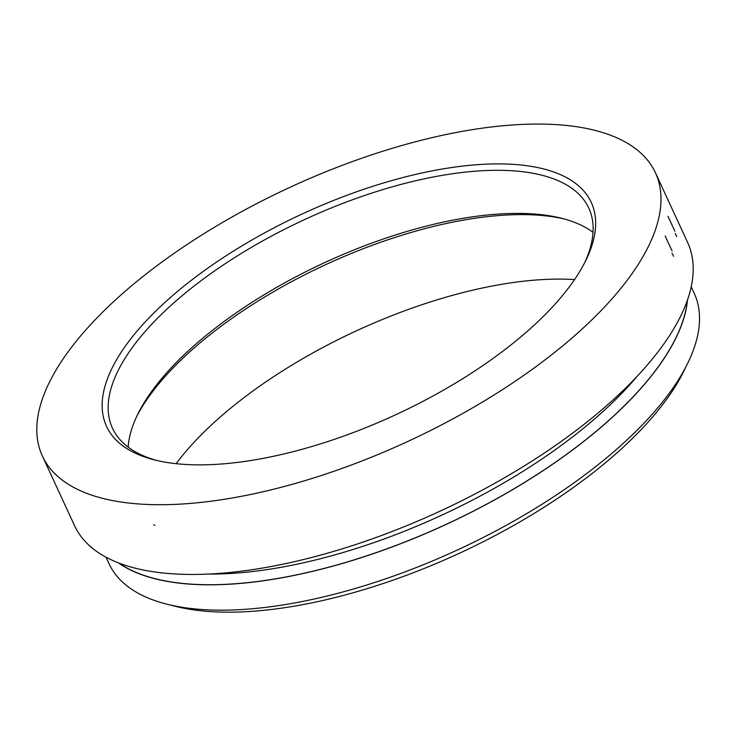 <?xml version="1.0" encoding="UTF-8"?>
<svg xmlns="http://www.w3.org/2000/svg" width="736" height="736" viewBox="0 0 736 736"><rect width="100%" height="100%" fill="white"/><g stroke="black" fill="none" stroke-linecap="round" stroke-linejoin="round"><path stroke-width="1.1" d="M476.302 164.763A266.966 110.74 155.2 0 1 585.773 260.544A266.966 110.74 155.2 0 1 395.342 414.911A266.966 110.74 155.2 0 1 154.376 459.88A266.966 110.74 155.2 0 1 164.248 303.039A266.966 110.74 155.2 0 1 476.302 164.763M187.754 503.626A337.668 140.07 -24.8 0 0 527.381 372.83A337.668 140.07 -24.8 0 0 655.417 172.748A337.668 140.07 -24.8 0 0 290.14 187.238A337.668 140.07 -24.8 0 0 42.375 456.016A337.668 140.07 -24.8 0 0 187.754 503.626M128.174 447.138A262.366 108.836 155.2 0 1 137.779 414.202A262.366 108.836 155.2 0 1 324.916 262.494A262.366 108.836 155.2 0 1 561.743 218.307A262.366 108.836 155.2 0 1 593.041 232.337M584.568 262.927A262.366 108.836 -24.8 0 0 588.818 208.141A262.366 108.836 -24.8 0 0 475.861 171.148A262.366 108.836 -24.8 0 0 211.968 272.771A262.366 108.836 -24.8 0 0 112.488 428.232A262.366 108.836 -24.8 0 0 156.97 460.506M564.254 218.969A266.966 110.74 -24.8 0 0 325.873 264.564A266.966 110.74 -24.8 0 0 136.657 416.548M574.568 279.579A276.267 114.595 -24.8 0 0 176.125 463.68M687.599 363.483L683.716 371.367A314.64 130.52 155.2 0 1 254.389 611.156A314.64 130.52 155.2 0 1 175.288 606.298L166.768 604.146A322.313 133.704 -24.8 0 0 247.793 609.123A322.313 133.704 -24.8 0 0 687.599 363.483A322.313 133.704 -24.8 0 0 694.204 293.287L691.214 286.81M106.039 557.207L109.029 563.675A322.313 133.704 -24.8 0 0 166.768 604.146M118.404 562.865A322.313 133.704 -24.8 0 0 236.081 583.768A322.313 133.704 -24.8 0 0 687.507 299.902M687.323 300.435A322.166 133.639 155.2 0 1 445.952 524.437A322.166 133.639 155.2 0 1 118.938 563.068M208.674 574.052A314.484 130.456 -24.8 0 0 236.891 573.04A314.484 130.456 -24.8 0 0 637.514 375.894M219.972 573.353A337.668 140.07 -24.8 0 0 559.599 442.557A337.668 140.07 -24.8 0 0 687.636 242.475A337.668 140.07 155.2 0 1 548.265 450.404A337.668 140.07 155.2 0 1 197.285 574.411A337.668 140.07 155.2 0 1 74.594 525.743A337.668 140.07 -24.8 0 0 219.972 573.353M165.066 504.675A337.668 140.07 -24.8 0 0 516.046 380.678A337.668 140.07 -24.8 0 0 655.417 172.748A337.668 140.07 -24.8 0 0 290.14 187.238A337.668 140.07 -24.8 0 0 42.375 456.016A337.668 140.07 -24.8 0 0 165.066 504.675M153.603 524.878L154.882 525.329M675.188 233.395L676.734 236.56M674.903 231.27L668.003 216.356M672.005 253.138L673.587 256.294M672.069 250.902L665.16 235.989M687.636 242.475L655.417 172.748L687.636 242.475M74.594 525.743L42.375 456.016L74.594 525.743"/></g></svg>
